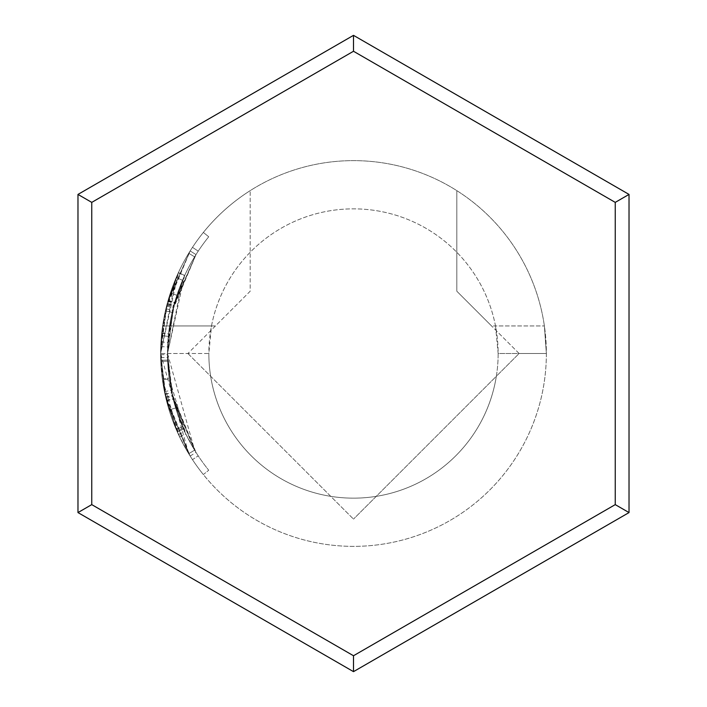 <?xml version="1.0" encoding="UTF-8"?>
<svg xmlns="http://www.w3.org/2000/svg" width="707" height="707" viewBox="0 0 707 707"><rect width="100%" height="100%" fill="white"/><g stroke="black" fill="none" stroke-linecap="round" stroke-linejoin="round"><path stroke-width="0.53" stroke-dasharray="3.54 2.65" d="M183.184 428.203L172.296 395.363L167.639 360.093A185.976 185.976 0 0 0 183.581 429.114L183.184 428.203L176.874 430.97L165.579 396.919L160.754 360.331L167.639 360.093L160.754 360.331A192.87 192.87 0 0 0 177.289 431.915A192.87 192.87 0 0 1 353.5 160.63A192.87 192.87 0 0 1 546.37 353.5L544.39 325.945L546.37 353.5A192.87 192.87 0 0 1 353.5 546.37A192.87 192.87 0 0 1 203.36 232.444A192.87 192.87 0 0 0 160.63 353.5A192.87 192.87 0 0 1 190.165 250.932L167.815 301.368L160.754 346.651L160.63 353.5A192.87 192.87 0 0 1 190.165 250.932L168.107 300.334L160.975 341.994L160.63 353.5A192.87 192.87 0 0 1 190.165 250.932L166.87 304.832L160.63 353.5A192.87 192.87 0 0 1 190.165 250.932L195.998 254.6L173.542 306.573L167.524 353.5L172.384 395.77L194.602 450.147A185.976 185.976 0 0 1 167.524 353.5L173.091 398.695L194.602 450.147A185.976 185.976 0 0 1 167.524 353.5L171.739 392.871L195.989 452.392L173.224 399.216L184.677 431.517L171.695 392.668L167.524 353.5L171.191 390.291L182.53 426.692A185.976 185.976 0 0 0 194.602 450.147A185.976 185.976 0 0 1 208.724 236.765L203.36 232.444L208.724 236.765A185.976 185.976 0 0 0 167.524 353.5A185.976 185.976 0 0 1 198.225 251.135L192.472 247.344A192.87 192.87 0 0 0 170.334 293.096L176.874 295.252A185.976 185.976 0 0 1 198.225 251.135L192.472 247.344A192.87 192.87 0 0 0 160.63 353.5A192.87 192.87 0 0 1 190.165 250.932L195.998 254.6L174.726 302.234L167.851 342.4L167.524 353.5A185.976 185.976 0 0 1 176.874 295.252L170.334 293.096A192.87 192.87 0 0 0 165.403 310.877L172.119 312.397L165.403 310.877A192.87 192.87 0 0 0 160.63 353.5L176.202 277.577A192.87 192.87 0 0 1 188.725 253.265L194.611 256.844L188.725 253.265A192.87 192.87 0 0 0 178.323 272.814L160.63 353.5L161.726 332.997L167.859 301.2L178.429 272.575L167.974 300.784L190.165 250.932L195.998 254.6L174.443 303.223L167.639 346.89L167.524 353.5A185.976 185.976 0 0 1 195.998 254.6A185.976 185.976 0 0 0 167.524 353.5L173.48 306.811L184.677 275.465L172.596 310.329L195.998 254.6L173.895 305.212L184.677 275.465A185.976 185.976 0 0 1 195.998 254.6L190.165 250.932L195.998 254.6A185.976 185.976 0 0 0 184.677 275.465L178.429 272.575L165.898 308.729L190.165 250.932L195.998 254.6A185.976 185.976 0 0 0 167.524 353.5L168.575 333.731L174.488 303.064L184.677 275.465L178.429 272.575L184.677 275.465A185.976 185.976 0 0 0 167.524 353.5L182.539 280.29A185.976 185.976 0 0 1 194.611 256.844A185.976 185.976 0 0 0 184.58 275.695L167.524 353.5A185.976 185.976 0 0 1 184.677 275.465A185.976 185.976 0 0 0 168.31 336.355L173.772 305.689L184.677 275.465L178.429 272.575L184.677 275.465M215.449 325.945L187.894 353.5L208.848 353.5L211.499 325.945L162.61 325.945L215.449 325.945L250.181 291.222L250.181 190.643L250.181 291.222L187.894 353.5L160.63 353.5A192.87 192.87 0 0 1 250.181 190.643A192.87 192.87 0 0 0 162.61 325.945A192.87 192.87 0 0 1 544.39 325.945A192.87 192.87 0 0 0 456.819 190.643A192.87 192.87 0 0 1 353.5 546.37A192.87 192.87 0 0 1 160.63 353.5A192.87 192.87 0 0 0 203.36 474.556L208.724 470.235L203.36 474.556A192.87 192.87 0 0 1 160.63 353.5A192.87 192.87 0 0 0 188.716 453.726A192.87 192.87 0 0 1 160.63 353.5A192.87 192.87 0 0 0 188.716 453.726A192.87 192.87 0 0 1 160.63 353.5A192.87 192.87 0 0 0 188.716 453.726L160.63 353.5L165.005 394.329L190.156 456.05L166.552 400.904L178.42 434.407L164.961 394.117L160.63 353.5L164.439 391.651L176.193 429.405A192.87 192.87 0 0 0 188.716 453.726L179.658 437.032L162.318 378.952L160.63 353.5L165.677 397.334L188.716 453.726A192.87 192.87 0 0 1 160.63 353.5L162.61 325.945L160.63 353.5A192.87 192.87 0 0 0 192.472 459.656L198.225 455.865A185.976 185.976 0 0 1 167.524 353.5A185.976 185.976 0 0 0 208.724 470.235A185.976 185.976 0 0 1 167.524 353.5A185.976 185.976 0 0 0 198.225 455.865A185.976 185.976 0 0 1 175.672 407.957A185.976 185.976 0 0 0 198.225 455.865A185.976 185.976 0 0 1 169.265 378.925A185.976 185.976 0 0 0 198.225 455.865A185.976 185.976 0 0 1 175.672 407.957A185.976 185.976 0 0 0 198.225 455.865L192.472 459.656A192.87 192.87 0 0 1 160.63 353.5L166.41 400.365L188.716 453.726L194.602 450.147A185.976 185.976 0 0 1 195.998 254.6L190.165 250.932L195.998 254.6A185.976 185.976 0 0 0 194.602 450.147L167.515 353.5L169.15 378.042L185.87 434.054L194.602 450.147A185.976 185.976 0 0 1 167.524 353.5A185.976 185.976 0 0 0 194.602 450.147L188.716 453.726A192.87 192.87 0 0 1 177.289 431.915L183.581 429.114L177.289 431.915L176.874 430.97M77.973 194.425L77.973 512.575L353.5 671.65L629.027 512.575L629.027 194.425L353.5 35.35L77.973 194.425M178.429 272.575A192.87 192.87 0 0 0 161.452 335.719L168.31 336.355L161.452 335.719L161.7 333.209L167.117 303.922L178.429 272.575L166.808 305.079L160.63 353.5L208.848 353.5A144.652 144.652 0 0 0 376.248 496.349A144.652 144.652 0 0 0 496.349 376.248L353.5 519.106L519.106 353.5L456.819 291.222L456.819 190.643L456.819 291.222L491.551 325.945L544.39 325.945L495.501 325.945A144.652 144.652 0 0 0 208.848 353.5A144.652 144.652 0 0 0 353.5 498.152A144.652 144.652 0 0 0 498.152 353.5A144.652 144.652 0 0 0 211.499 325.945M160.63 353.5A192.87 192.87 0 0 1 190.165 250.932A192.87 192.87 0 0 0 160.63 353.5M187.894 353.5L353.5 519.106L187.894 353.5M495.501 325.945L498.152 353.5L519.106 353.5L496.349 376.248A144.652 144.652 0 0 0 498.152 353.5L546.37 353.5L519.106 353.5L491.551 325.945M167.683 361.206L160.798 361.489L167.683 361.206M175.672 407.957L169.088 409.972A192.87 192.87 0 0 0 192.472 459.656A192.87 192.87 0 0 1 169.088 409.972L175.672 407.957M192.472 459.656A192.87 192.87 0 0 1 169.088 409.972A192.87 192.87 0 0 0 192.472 459.656A192.87 192.87 0 0 1 162.442 379.871L169.265 378.925L162.442 379.871A192.87 192.87 0 0 0 192.472 459.656M188.716 453.726L194.602 450.147M179.658 437.032L185.87 434.054M162.318 378.952L169.15 378.042M166.808 305.079L173.48 306.811M165.898 308.729L172.596 310.329M166.552 306.078L173.233 307.766M166.87 304.832L173.542 306.573M164.439 391.651L171.191 390.291M176.193 429.405L182.53 426.692L176.193 429.405M165.898 398.253L172.596 396.654M178.42 434.407L184.677 431.517M164.961 394.117L171.695 392.668M160.639 354.693L167.524 354.649M160.675 357.601L167.559 357.45M161.726 332.997L168.575 333.731M161.691 333.297L168.54 334.013M167.859 301.2L174.488 303.064M167.25 303.427L173.895 305.212M167.974 300.784L174.602 302.667M168.107 300.334L174.726 302.234M160.975 341.994L167.851 342.4M165.005 394.329L171.739 392.871M190.156 456.05L195.989 452.392M166.552 400.904L173.224 399.216M178.323 272.814L184.58 275.695M166.41 400.365L173.091 398.695M176.202 277.577L182.539 280.29L176.202 277.577M167.815 301.368L174.443 303.223M160.754 346.651L167.639 346.89M165.677 397.334L172.384 395.77M167.117 303.922L173.772 305.689M161.7 333.209L168.549 333.934M165.579 396.919L172.296 395.363M177.289 431.915L183.581 429.114L177.289 431.915M161.452 335.719L168.31 336.355"/><path stroke-width="1.06" d="M91.751 202.379L91.751 504.621L353.5 655.743L615.249 504.621L615.249 202.379L353.5 51.258L91.751 202.379L77.973 194.425L353.5 35.35L629.027 194.425L629.027 512.575L353.5 671.65L77.973 512.575L77.973 194.425M629.027 194.425L615.249 202.379M353.5 51.258L353.5 35.35M629.027 512.575L615.249 504.621M91.751 504.621L77.973 512.575M353.5 671.65L353.5 655.743"/></g></svg>
